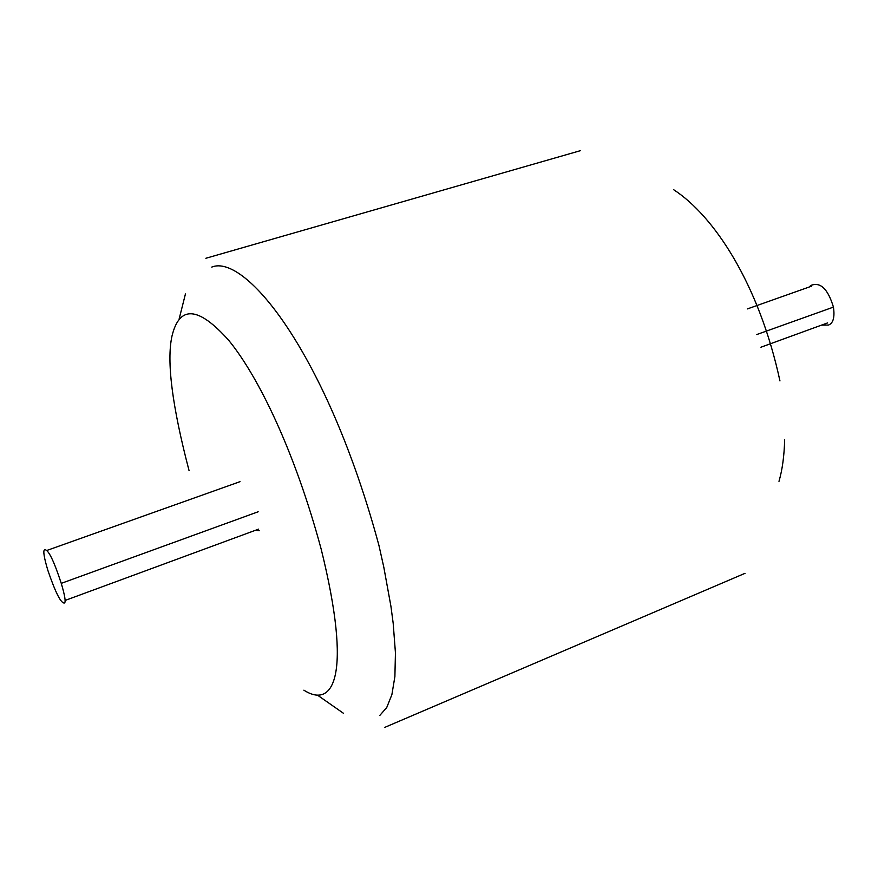 <?xml version="1.0" encoding="UTF-8"?>
<svg xmlns="http://www.w3.org/2000/svg" width="878" height="878" viewBox="0 0 878 878"><rect width="100%" height="100%" fill="white"/><g stroke="black" fill="none" stroke-linecap="round" stroke-linejoin="round"><path stroke-width="1.32" d="M379.779 715.471L386.737 707.514L391.884 694.663L394.891 676.565L395.44 652.848L393.179 623.215L390.897 606.105L383.807 567.188L378.923 545.348C327.176 354.01 245.401 253.27 211.752 267.088M303.876 690.174C333.311 709.095 352.594 676.444 321.249 549.409C294.635 450.59 258.066 376.179 228.818 340.444C198.395 306.323 179.43 304.918 171.945 336.241C166.469 361.341 172.176 406.174 189.088 470.718M239.771 481.407L238.882 482.077M255.498 530.257L259.219 530.74M258.165 511.775L61.262 583.354C53.723 560.296 48.169 549.101 44.602 549.771C42.934 550.627 44.021 557.497 47.862 570.36C55.544 592.837 61.087 603.713 64.489 602.988C65.938 602.056 64.862 595.514 61.262 583.354M784.658 439.637C784.241 455.891 782.342 469.785 778.984 481.331M673.645 189.692C713.935 215.889 758.888 283.44 779.949 380.909M808.945 287.128L810.987 285.394C820.447 281.706 827.932 288.939 833.441 307.102L756.836 334.518M833.441 307.102C834.89 317.254 833.244 323.236 828.503 325.058L821.599 325.112M580.621 150.61L205.858 258.275M185.445 293.943L179.112 319.065M258.648 529.116L65.06 600.464M745.038 573.312L384.74 727.39M747.452 308.902L811.59 286.173M760.941 347.216L827.647 322.895M46.666 550.517L240.012 481.682M343.441 713.276L317.507 695.167"/></g></svg>
